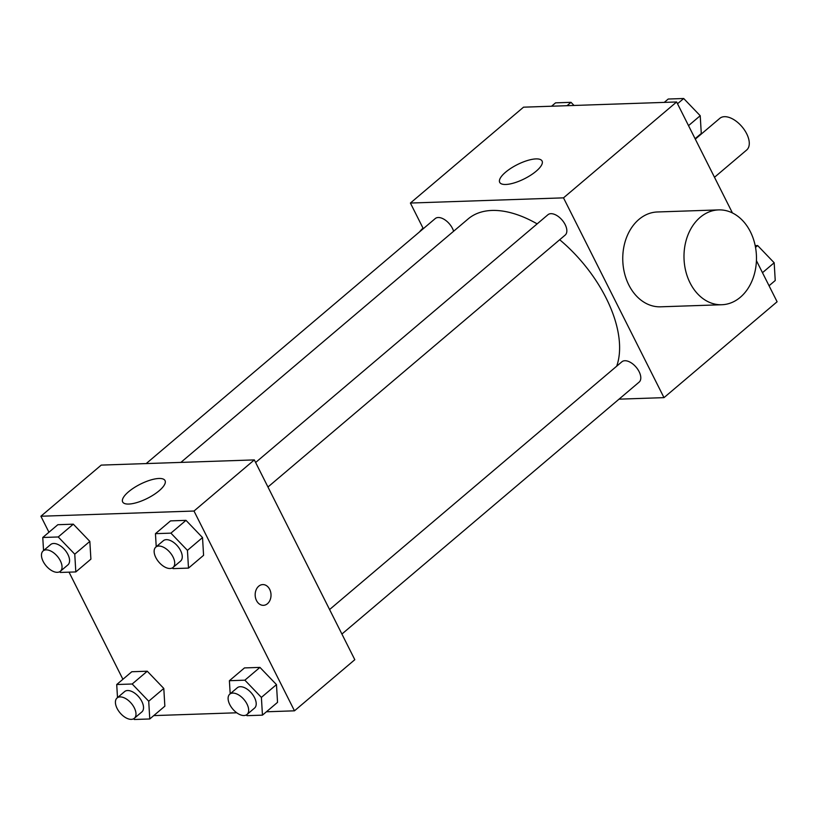 <?xml version="1.0" encoding="UTF-8"?>
<svg xmlns="http://www.w3.org/2000/svg" width="818" height="818" viewBox="0 0 818 818"><rect width="100%" height="100%" fill="white"/><g stroke="black" fill="none" stroke-linecap="round" stroke-linejoin="round"><path stroke-width="1.23" d="M714.492 177.281L746.681 150.001A20.757 11.472 -130.3 0 0 742.008 126.739A20.757 11.472 -130.3 0 0 719.84 118.324L695.3 139.121M423.305 228.692L410.401 203.048L523.52 107.178L676.619 101.974L732.437 212.956M756.425 260.656L777.1 301.76L663.991 397.64L619.032 399.164M616.69 366.188A106.759 59.008 -130.3 0 0 559.686 239.735M537.16 223.876A106.759 59.008 -130.3 0 0 468.172 218.907L180.89 462.395M410.401 203.048L563.5 197.854L663.991 397.64M267.956 487.007L565.177 235.083A13.333 7.372 -130.3 0 0 562.181 220.144A13.333 7.372 -130.3 0 0 547.937 214.735L255.625 462.497M341.914 634.042L639.134 382.118A13.333 7.372 -130.3 0 0 636.138 367.19A13.333 7.372 -130.3 0 0 621.895 361.781L329.582 609.543M146.187 463.581L435.258 218.559A13.333 7.372 49.7 0 1 452.477 228.437A13.333 7.372 49.7 0 1 453.612 231.238M563.5 197.854L676.619 101.974M505.575 172.209A23.722 7.914 153.3 0 1 527.354 160.543A23.722 7.914 153.3 0 1 542.078 161.023A23.722 7.914 153.3 0 1 524.45 178.764A23.722 7.914 153.3 0 1 499.696 182.342A23.722 7.914 153.3 0 1 505.575 172.209M721.844 304.736L660.596 306.811A47.444 36.227 -91.9 0 1 622.784 260.625A47.444 36.227 -91.9 0 1 657.386 211.974L718.623 209.899A47.444 36.227 -91.9 0 1 750.392 231.75A47.444 36.227 -91.9 0 1 752.56 279.551A47.444 36.227 -91.9 0 1 721.844 304.736A47.444 36.227 -91.9 0 1 684.022 258.549A47.444 36.227 -91.9 0 1 718.623 209.899M423.008 228.099A47.444 36.227 88.1 0 0 419.481 231.934M48.947 532.242L40.9 516.24L101.227 465.105L254.326 459.91L354.808 659.697L294.48 710.822L266.423 711.783M236.729 712.785L153.743 715.607M156.228 546.751L155.451 533.663L170.533 520.882L185.993 520.35L202.527 537.569L203.58 555.32L202.527 537.569L187.445 550.361L188.498 568.101L173.027 568.622L172.353 567.917M117.495 697.621L116.718 684.533L131.8 671.742L147.271 671.22L163.794 688.439L164.858 706.179L163.794 688.439L148.712 701.22L149.776 718.971L134.305 719.492L133.631 718.787M40.9 516.24L193.999 511.035L294.48 710.822M122.904 679.288L69.029 572.15M230.185 693.797L229.398 680.709L244.48 667.917L259.95 667.396L276.474 684.615L277.537 702.355L276.474 684.615L261.392 697.396L262.455 715.147L246.985 715.668L246.31 714.963M43.548 550.575L42.761 537.487L57.843 524.706L73.313 524.174L89.837 541.393L90.9 559.144L89.837 541.393L74.755 554.185L75.818 571.925L60.348 572.447L59.673 571.741M193.999 511.035L254.326 459.91M128.538 491.792A23.722 7.914 153.3 0 1 150.318 480.115A23.722 7.914 153.3 0 1 165.042 480.606A23.722 7.914 153.3 0 1 147.404 498.346A23.722 7.914 153.3 0 1 122.649 501.925A23.722 7.914 153.3 0 1 128.538 491.792M262.742 584.584A10.378 7.924 -91.9 0 1 269.684 589.359A10.378 7.924 -91.9 0 1 270.165 599.819A10.378 7.924 -91.9 0 1 263.447 605.33A10.378 7.924 -91.9 0 1 255.175 595.228A10.378 7.924 -91.9 0 1 262.742 584.584A10.378 7.924 -91.9 0 1 269.695 589.359A10.378 7.924 -91.9 0 1 270.155 599.819A10.378 7.924 -91.9 0 1 263.447 605.33M42.761 537.487L58.231 536.966L74.755 554.185M60.368 571.271L67.914 564.88A13.333 7.372 -130.3 0 0 64.908 549.941A13.333 7.372 -130.3 0 0 50.675 544.532L43.129 550.923A13.333 7.372 -130.3 0 0 43.15 561.393A13.333 7.372 -130.3 0 0 60.368 571.271A13.333 7.372 -130.3 0 0 57.372 556.332A13.333 7.372 -130.3 0 0 43.129 550.923M75.818 571.925L90.9 559.144M57.843 524.706L73.313 524.174L89.837 541.393M58.231 536.966L73.313 524.174M155.451 533.663L170.911 533.142L187.445 550.361M173.058 567.447L180.594 561.056A13.333 7.372 -130.3 0 0 177.598 546.117A13.333 7.372 -130.3 0 0 163.355 540.708L155.809 547.099A13.333 7.372 -130.3 0 0 155.829 557.569A13.333 7.372 -130.3 0 0 173.058 567.447A13.333 7.372 -130.3 0 0 170.052 552.508A13.333 7.372 -130.3 0 0 155.809 547.099M188.498 568.101L203.58 555.32M170.533 520.882L185.993 520.35L202.527 537.569M170.911 533.142L185.993 520.35M116.718 684.533L132.189 684.001L148.712 701.22M134.326 718.306L141.862 711.916A13.333 7.372 -130.3 0 0 138.866 696.987A13.333 7.372 -130.3 0 0 124.622 691.578L117.086 697.969A13.333 7.372 -130.3 0 0 117.097 708.429A13.333 7.372 -130.3 0 0 134.326 718.306A13.333 7.372 -130.3 0 0 131.33 703.378A13.333 7.372 -130.3 0 0 117.086 697.969M149.776 718.971L164.858 706.179M131.8 671.742L147.271 671.22L163.794 688.439M132.189 684.001L147.271 671.22M229.398 680.709L244.868 680.177L261.392 697.396M247.005 714.482L254.551 708.091A13.333 7.372 -130.3 0 0 251.545 693.163A13.333 7.372 -130.3 0 0 237.312 687.754L229.766 694.145A13.333 7.372 -130.3 0 0 229.786 704.605A13.333 7.372 -130.3 0 0 247.005 714.482A13.333 7.372 -130.3 0 0 244.009 699.554A13.333 7.372 -130.3 0 0 229.766 694.145M262.455 715.147L277.537 702.355M244.48 667.917L259.95 667.396L276.474 684.615M244.868 680.177L259.95 667.396M551.577 106.217L555.545 102.853L571.015 102.332L574.011 105.461M567.048 105.696L571.015 102.332M664.257 102.393L668.224 99.029L683.695 98.508L700.218 115.727L701.282 133.467L695.095 138.712M688.521 125.645L700.218 115.727M677.509 103.753L683.695 98.508M755.188 245.635L757.652 245.553L774.176 262.772L775.239 280.513L769.053 285.758M762.478 272.691L774.176 262.772M755.525 247.353L757.652 245.553"/></g></svg>
